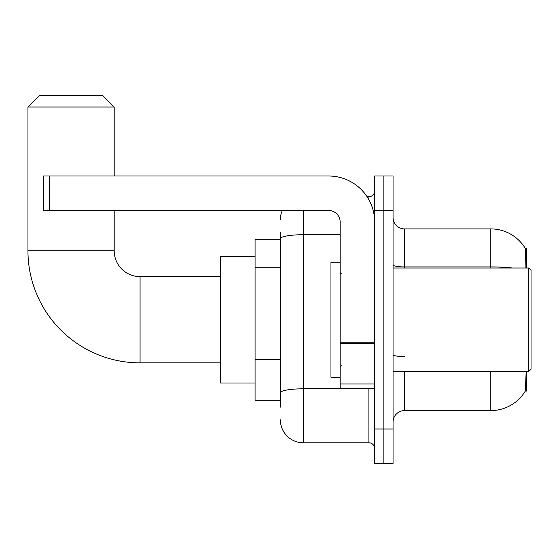 <?xml version="1.0" encoding="UTF-8"?>
<svg xmlns="http://www.w3.org/2000/svg" width="559" height="559" viewBox="0 0 559 559"><rect width="100%" height="100%" fill="white"/><g stroke="black" fill="none" stroke-linecap="round" stroke-linejoin="round"><path stroke-width="0.84" d="M526.452 267.999L526.452 248.455L525.404 248.594A40.248 40.248 0 0 0 490.802 228.904A40.248 40.248 0 0 1 525.32 248.455A40.248 40.248 0 0 0 490.802 228.904L404.555 228.904A11.501 11.501 0 0 1 393.054 217.402A11.501 11.501 0 0 0 404.555 228.904L404.555 267.999M526.452 371.497L526.452 391.041L525.32 391.041L526.117 372.874M280.359 260.857L280.359 232.355L280.359 239.252L255.065 239.252L255.065 400.244L280.359 400.244M393.054 422.094A11.501 11.501 0 0 1 404.555 410.592L490.802 410.592L490.802 371.497M525.523 390.699A40.248 40.248 0 0 1 490.802 410.592M383.858 428.991L383.858 463.488L393.054 463.488L393.054 428.991L383.858 428.991L383.858 463.488L374.656 463.488L374.656 428.991L383.858 428.991L383.858 210.505L383.858 428.991M374.656 428.991L374.656 176.008L383.858 176.008L383.858 210.505L383.858 176.008L393.054 176.008L393.054 428.991M525.125 267.999L525.404 248.594A40.248 40.248 0 0 0 490.802 228.904L490.802 266.916L404.555 266.916A11.501 1.998 0 0 1 393.054 264.917M280.359 407.141L280.359 232.355M303.362 210.505L303.362 442.791L368.905 442.791L368.905 388.743M367.074 196.705L368.905 196.705A5.751 5.751 0 0 0 374.656 190.954M280.359 396.792L280.359 366.655M374.656 448.542A5.751 5.751 0 0 0 368.905 442.791M280.359 219.701A22.996 22.996 0 0 1 282.281 210.505M303.362 442.791A22.996 22.996 0 0 1 280.359 419.795M220.567 362.868L140.071 362.868A112.121 112.121 0 0 1 27.95 250.753L27.95 107.007L39.451 95.512L102.695 95.512L114.197 107.007L27.95 107.007M140.071 362.868L140.071 276.628A25.875 25.875 0 0 1 114.197 250.753L114.197 210.505M114.197 176.008L114.197 107.007M255.065 256.504L220.567 256.504L220.567 382.992L255.065 382.992M374.656 388.743L340.158 388.743L340.158 342.241L374.656 342.241M374.656 222A45.999 45.999 0 0 0 328.657 176.008L49.227 176.008L49.227 210.505L328.657 210.505A11.501 11.501 0 0 1 340.158 222L340.158 342.241M49.227 210.505L43.476 210.505L43.476 176.008L49.227 176.008M528.751 267.999L531.05 270.297L531.05 369.199L528.751 371.497L528.751 267.999L393.054 267.999M340.158 262.248L330.963 262.248L330.963 377.248L340.158 377.248M280.359 267.761L255.065 267.761M280.359 359.758L255.065 359.758M404.555 371.497L404.555 410.592M512.365 267.999A40.248 6.987 180 0 0 490.802 266.916L490.802 267.999M393.054 210.505L374.656 210.505M404.555 356.607A11.501 1.998 0 0 1 393.054 354.609M370.903 388.743A5.751 0.999 0 0 1 368.905 388.805L303.362 388.805A22.996 3.997 180 0 0 280.359 392.802M280.359 238.707A22.996 3.997 180 0 1 303.362 234.717L340.158 234.717M368.905 199.738L368.905 196.705M27.95 250.753L114.197 250.753M374.656 343.24L340.158 343.24M340.158 383.991L374.656 383.991M220.567 276.628L140.071 276.628M393.054 371.497L528.751 371.497M341.311 273.749L340.158 272.603M341.311 365.747L340.158 366.893"/></g></svg>
